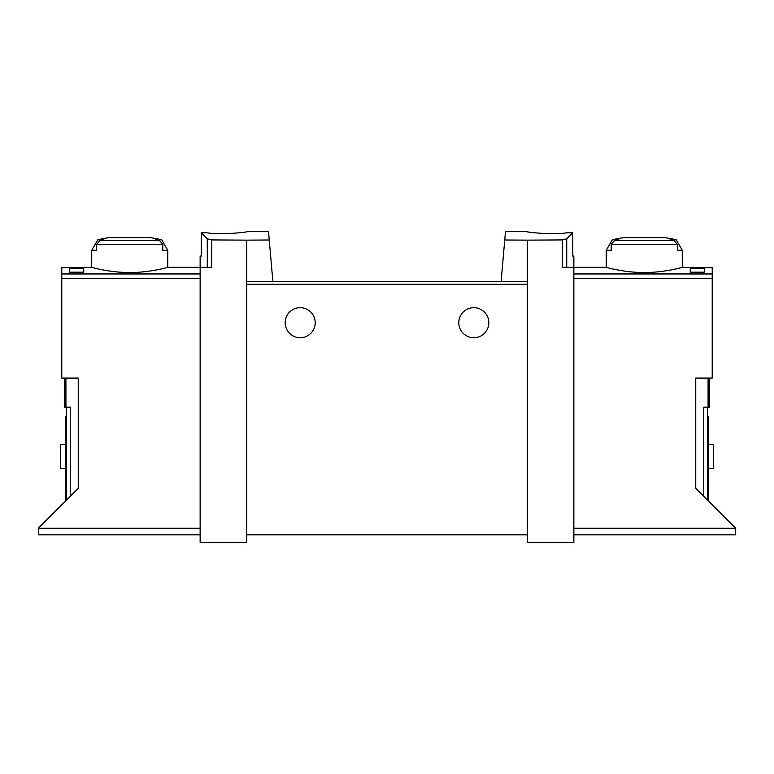 <?xml version="1.0" encoding="UTF-8"?>
<svg xmlns="http://www.w3.org/2000/svg" width="774" height="774" viewBox="0 0 774 774"><rect width="100%" height="100%" fill="white"/><g stroke="black" fill="none" stroke-linecap="round" stroke-linejoin="round"><path stroke-width="1.16" d="M504.754 239.998L527.317 240.143L527.317 281.407L501.126 281.407L505.48 231.668L526.842 231.668M527.317 240.143L562.35 239.921L562.35 267.33L573.863 267.33L573.863 542.332L527.317 542.332L527.317 281.407M567.003 232.771C552.994 235.257 525.788 232.036 526.842 231.668C525.788 232.026 552.936 235.267 567.003 232.771L572.76 232.771L566.723 238.808L562.35 239.921M246.683 240.143L211.65 239.921L207.277 238.808L201.24 232.771L201.24 256.068L200.137 256.068L200.137 542.332L246.683 542.332L246.683 281.407L272.874 281.407L269.246 239.998L246.683 240.143L246.683 281.407M247.158 231.668L268.52 231.668L269.246 239.998M206.997 232.771C221.006 235.257 248.212 232.036 247.158 231.668C248.212 232.026 221.064 235.267 206.997 232.771L201.24 232.771M709.4 378.08L709.4 407.182L703.769 407.182L703.769 496.347M704.33 268.588L704.33 272.177L704.33 268.588L690.253 268.588L690.253 272.177L690.253 268.588M200.137 534.824L38.7 534.824L38.7 527.878L78.242 488.336L78.242 378.08L61.785 378.08L61.785 267.678L91.729 267.33C91.274 267.311 109.444 272.535 129.761 272.564C150.05 272.535 168.19 267.311 167.755 267.33L211.65 267.33L211.65 239.921M69.67 272.177L69.67 268.588L69.67 272.177L83.747 272.177L83.747 268.588L83.747 272.177M69.67 268.588L83.747 268.588M167.755 250.302L162.792 250.302L162.792 244.236L159.512 240.598A139.523 139.523 0 0 0 155.593 239.795L161.689 239.795L167.755 250.302L167.755 267.33M161.689 239.795A140.781 140.781 0 0 0 150.253 237.628L109.231 237.628A140.781 140.781 0 0 0 97.795 239.795L103.89 239.795A139.523 139.523 0 0 0 99.972 240.598L96.682 244.236L96.682 250.302L91.729 250.302L91.729 267.33M676.205 239.795A140.781 140.781 0 0 0 664.769 237.628L623.747 237.628A140.781 140.781 0 0 0 612.311 239.795L618.407 239.795A139.523 139.523 0 0 0 614.488 240.598L611.208 244.236L611.208 250.302L606.245 250.302L606.245 267.33C605.81 267.311 623.95 272.535 644.239 272.564C664.556 272.535 682.726 267.311 682.271 267.33L682.271 250.302L677.318 250.302L677.318 244.236L674.028 240.598A139.523 139.523 0 0 0 670.11 239.795L676.205 239.795L682.271 250.302M704.33 272.177L690.253 272.177M682.271 267.33L712.215 267.678L712.215 378.08L695.758 378.08L695.758 488.336L735.3 527.878L735.3 534.824L573.863 534.824M501.126 281.407L272.874 281.407L501.126 281.407M572.76 232.771L572.76 256.068L573.863 256.068L573.863 267.33L606.245 267.33M707.523 500.101L707.523 407.182M458.798 322.71A15.016 15.016 0 0 1 481.322 309.706A15.016 15.016 0 0 1 481.322 335.713A15.016 15.016 0 0 1 458.798 322.71M285.171 322.71A15.016 15.016 0 0 1 307.694 309.706A15.016 15.016 0 0 1 307.694 335.713A15.016 15.016 0 0 1 285.171 322.71M527.317 534.824L246.683 534.824M708.462 416.567L707.523 416.567L708.462 416.567L708.462 501.039M708.462 468.657L713.618 468.657L713.618 444.257L708.462 444.257M66.477 500.101L66.477 407.182M64.6 378.08L64.6 407.182L70.231 407.182L70.231 496.347M65.538 416.567L66.477 416.567L65.538 416.567L65.538 501.039M65.538 468.657L60.382 468.657L60.382 444.257L65.538 444.257M61.785 273.967L200.137 273.967M708.084 378.08L708.084 407.182M162.792 244.236L96.682 244.236M677.318 244.236L611.208 244.236M712.215 273.967L573.863 273.967M38.7 528.255L200.137 528.255M61.785 278.447L200.137 278.447M566.723 238.808L566.723 267.33M712.215 278.447L573.863 278.447M735.3 528.255L573.863 528.255M527.317 284.232L246.683 284.232M708.462 424.075L707.523 424.075M207.277 238.808L207.277 267.33M65.916 378.08L65.916 407.182M65.538 424.075L66.477 424.075M674.028 240.598L614.488 240.598M159.512 240.598L99.972 240.598M97.795 239.795L91.729 250.302M612.311 239.795L606.245 250.302"/></g></svg>
